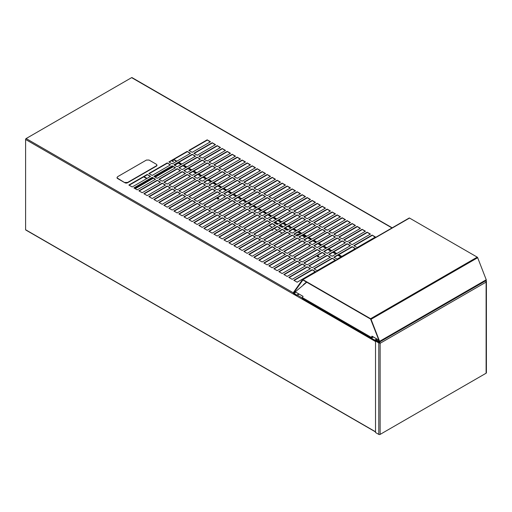 <?xml version="1.0" encoding="UTF-8"?>
<svg xmlns="http://www.w3.org/2000/svg" width="512" height="512" viewBox="0 0 512 512"><rect width="100%" height="100%" fill="white"/><g stroke="black" fill="none" stroke-linecap="round" stroke-linejoin="round"><path stroke-width="0.77" d="M135.213 188.71L153.216 178.317M155.206 177.165L173.21 166.771M124.928 182.47L127.552 182.47L156.416 165.805L156.96 165.05L156.416 164.294L149.069 160.051L146.445 160.051L117.581 176.717L117.037 177.472L117.581 178.227L124.928 182.771A1.856 1.069 0 0 0 127.552 182.771L156.416 166.112A1.856 1.069 0 0 0 156.96 165.35A1.856 1.069 0 0 0 156.941 165.203M117.056 177.626A1.856 1.069 0 0 0 117.037 177.773A1.856 1.069 0 0 0 117.581 178.534L124.928 182.771M312.134 269.696L293.811 280.275L297.146 282.202L315.469 271.616L312.134 269.696L315.149 271.808M332.128 258.15L313.805 268.73L317.133 270.656L335.462 260.077L332.128 258.15L335.142 260.262M352.122 246.611L333.798 257.19L337.126 259.11L355.456 248.531L352.122 246.611L355.136 248.717M372.115 235.066L353.792 245.645L357.12 247.571L375.45 236.992L372.115 235.066L375.13 237.178M307.136 266.81L288.813 277.389L292.147 279.315L310.47 268.73L307.136 266.81L310.15 268.922M327.13 255.264L308.806 265.85L312.134 267.77L330.464 257.19L327.13 255.264L330.144 257.376M347.123 243.725L328.8 254.304L332.128 256.23L350.458 245.645L347.123 243.725L350.138 245.83M367.117 232.179L348.794 242.758L352.122 244.685L370.451 234.106L367.117 232.179L370.131 234.291M302.138 263.923L283.814 274.502L287.149 276.429L305.472 265.85L302.138 263.923L305.152 266.035M322.131 252.378L303.808 262.963L307.136 264.883L325.466 254.304L322.131 252.378L325.146 254.49M342.125 240.838L323.802 251.418L327.13 253.344L345.459 242.758L342.125 240.838L345.139 242.95M362.118 229.293L343.795 239.872L347.123 241.798L365.453 231.219L362.118 229.293L365.133 231.405M297.146 261.037L278.816 271.616L282.15 273.542L300.474 262.963L297.146 261.037L300.154 263.149M317.133 249.491L298.81 260.077L302.138 261.997L320.467 251.418L317.133 249.491L320.147 251.603M337.126 237.952L318.803 248.531L322.131 250.458L340.461 239.872L337.126 237.952L340.141 240.064M357.12 226.406L338.797 236.992L342.125 238.912L360.454 228.333L357.12 226.406L360.134 228.518M292.147 258.15L273.818 268.73L277.152 270.656L295.475 260.077L292.147 258.15L295.155 260.262M312.134 246.611L293.811 257.19L297.146 259.11L315.469 248.531L312.134 246.611L315.149 248.717M332.128 235.066L313.805 245.645L317.133 247.571L335.462 236.992L332.128 235.066L335.142 237.178M352.122 223.52L333.798 234.106L337.126 236.026L355.456 225.446L352.122 223.52L355.136 225.632M287.149 255.264L268.819 265.85L272.154 267.77L290.477 257.19L287.149 255.264L290.157 257.376M307.136 243.725L288.813 254.304L292.147 256.23L310.47 245.645L307.136 243.725L310.15 245.83M327.13 232.179L308.806 242.758L312.134 244.685L330.464 234.106L327.13 232.179L330.144 234.291M347.123 220.634L328.8 231.219L332.128 233.139L350.458 222.56L347.123 220.634L350.138 222.746M282.15 252.378L263.821 262.963L267.155 264.883L285.478 254.304L282.15 252.378L285.158 254.49M302.138 240.838L283.814 251.418L287.149 253.344L305.472 242.758L302.138 240.838L305.152 242.95M322.131 229.293L303.808 239.872L307.136 241.798L325.466 231.219L322.131 229.293L325.146 231.405M342.125 217.754L323.802 228.333L327.13 230.253L345.459 219.674L342.125 217.754L345.139 219.859M277.152 249.491L258.822 260.077L262.157 261.997L280.48 251.418L277.152 249.491L280.16 251.603M297.146 237.952L278.816 248.531L282.15 250.458L300.474 239.872L297.146 237.952L300.154 240.064M317.133 226.406L298.81 236.992L302.138 238.912L320.467 228.333L317.133 226.406L320.147 228.518M337.126 214.867L318.803 225.446L322.131 227.373L340.461 216.787L337.126 214.867L340.141 216.973M272.154 246.611L253.824 257.19L257.158 259.11L275.482 248.531L272.154 246.611L275.162 248.717M292.147 235.066L273.818 245.645L277.152 247.571L295.475 236.992L292.147 235.066L295.155 237.178M312.134 223.52L293.811 234.106L297.146 236.026L315.469 225.446L312.134 223.52L315.149 225.632M332.128 211.981L313.805 222.56L317.133 224.486L335.462 213.901L332.128 211.981L335.142 214.093M267.155 243.725L248.826 254.304L252.16 256.23L270.483 245.645L267.155 243.725L270.163 245.83M287.149 232.179L268.819 242.758L272.154 244.685L290.477 234.106L287.149 232.179L290.157 234.291M307.136 220.634L288.813 231.219L292.147 233.139L310.47 222.56L307.136 220.634L310.15 222.746M327.13 209.094L308.806 219.674L312.134 221.6L330.464 211.014L327.13 209.094L330.144 211.206M262.157 240.838L243.827 251.418L247.162 253.344L265.485 242.758L262.157 240.838L265.165 242.95M282.15 229.293L263.821 239.872L267.155 241.798L285.478 231.219L282.15 229.293L285.158 231.405M302.138 217.754L283.814 228.333L287.149 230.253L305.472 219.674L302.138 217.754L305.152 219.859M322.131 206.208L303.808 216.787L307.136 218.714L325.466 208.134L322.131 206.208L325.146 208.32M257.158 237.952L238.829 248.531L242.163 250.458L260.486 239.872L257.158 237.952L260.166 240.064M277.152 226.406L258.822 236.992L262.157 238.912L280.48 228.333L277.152 226.406L280.16 228.518M297.146 214.867L278.816 225.446L282.15 227.373L300.474 216.787L297.146 214.867L300.154 216.973M317.133 203.322L298.81 213.901L302.138 215.827L320.467 205.248L317.133 203.322L320.147 205.434M252.16 235.066L233.83 245.645L237.165 247.571L255.488 236.992L252.16 235.066L255.168 237.178M272.154 223.52L253.824 234.106L257.158 236.026L275.482 225.446L272.154 223.52L275.162 225.632M292.147 211.981L273.818 222.56L277.152 224.486L295.475 213.901L292.147 211.981L295.155 214.093M312.134 200.435L293.811 211.014L297.146 212.941L315.469 202.362L312.134 200.435L315.149 202.547M247.162 232.179L228.832 242.758L232.166 244.685L250.49 234.106L247.162 232.179L250.17 234.291M267.155 220.634L248.826 231.219L252.16 233.139L270.483 222.56L267.155 220.634L270.163 222.746M287.149 209.094L268.819 219.674L272.154 221.6L290.477 211.014L287.149 209.094L290.157 211.206M307.136 197.549L288.813 208.134L292.147 210.054L310.47 199.475L307.136 197.549L310.15 199.661M242.163 229.293L223.834 239.872L227.168 241.798L245.491 231.219L242.163 229.293L245.171 231.405M262.157 217.754L243.827 228.333L247.162 230.253L265.485 219.674L262.157 217.754L265.165 219.859M282.15 206.208L263.821 216.787L267.155 218.714L285.478 208.134L282.15 206.208L285.158 208.32M302.138 194.662L283.814 205.248L287.149 207.168L305.472 196.589L302.138 194.662L305.152 196.774M237.165 226.406L218.835 236.992L222.17 238.912L240.493 228.333L237.165 226.406L240.173 228.518M257.158 214.867L238.829 225.446L242.163 227.373L260.486 216.787L257.158 214.867L260.166 216.973M277.152 203.322L258.822 213.901L262.157 215.827L280.48 205.248L277.152 203.322L280.16 205.434M297.146 191.776L278.816 202.362L282.15 204.282L300.474 193.702L297.146 191.776L300.154 193.888M232.166 223.52L213.837 234.106L217.171 236.026L235.494 225.446L232.166 223.52L235.174 225.632M252.16 211.981L233.83 222.56L237.165 224.486L255.488 213.901L252.16 211.981L255.168 214.093M272.154 200.435L253.824 211.014L257.158 212.941L275.482 202.362L272.154 200.435L275.162 202.547M292.147 188.896L273.818 199.475L277.152 201.395L295.475 190.816L292.147 188.896L295.155 191.002M227.168 220.634L208.838 231.219L212.173 233.139L230.496 222.56L227.168 220.634L230.176 222.746M247.162 209.094L228.832 219.674L232.166 221.6L250.49 211.014L247.162 209.094L250.17 211.206M267.155 197.549L248.826 208.134L252.16 210.054L270.483 199.475L267.155 197.549L270.163 199.661M287.149 186.01L268.819 196.589L272.154 198.515L290.477 187.93L287.149 186.01L290.157 188.115M222.17 217.754L203.84 228.333L207.174 230.253L225.498 219.674L222.17 217.754L225.178 219.859M242.163 206.208L223.834 216.787L227.168 218.714L245.491 208.134L242.163 206.208L245.171 208.32M262.157 194.662L243.827 205.248L247.162 207.168L265.485 196.589L262.157 194.662L265.165 196.774M282.15 183.123L263.821 193.702L267.155 195.629L285.478 185.043L282.15 183.123L285.158 185.235M217.171 214.867L198.842 225.446L202.176 227.373L220.499 216.787L217.171 214.867L220.179 216.973M237.165 203.322L218.835 213.901L222.17 215.827L240.493 205.248L237.165 203.322L240.173 205.434M257.158 191.776L238.829 202.362L242.163 204.282L260.486 193.702L257.158 191.776L260.166 193.888M277.152 180.237L258.822 190.816L262.157 192.742L280.48 182.157L277.152 180.237L280.16 182.349M212.173 211.981L193.843 222.56L197.178 224.486L215.501 213.901L212.173 211.981L215.181 214.093M232.166 200.435L213.837 211.014L217.171 212.941L235.494 202.362L232.166 200.435L235.174 202.547M252.16 188.896L233.83 199.475L237.165 201.395L255.488 190.816L252.16 188.896L255.168 191.002M272.154 177.35L253.824 187.93L257.158 189.856L275.482 179.277L272.154 177.35L275.162 179.462M207.174 209.094L188.845 219.674L192.179 221.6L210.502 211.014L207.174 209.094L210.182 211.206M227.168 197.549L208.838 208.134L212.173 210.054L230.496 199.475L227.168 197.549L230.176 199.661M247.162 186.01L228.832 196.589L232.166 198.515L250.49 187.93L247.162 186.01L250.17 188.115M267.155 174.464L248.826 185.043L252.16 186.97L270.483 176.39L267.155 174.464L270.163 176.576M202.176 206.208L183.846 216.787L187.181 218.714L205.504 208.134L202.176 206.208L205.184 208.32M222.17 194.662L203.84 205.248L207.174 207.168L225.498 196.589L222.17 194.662L225.178 196.774M242.163 183.123L223.834 193.702L227.168 195.629L245.491 185.043L242.163 183.123L245.171 185.235M262.157 171.578L243.827 182.157L247.162 184.083L265.485 173.504L262.157 171.578L265.165 173.69M197.178 203.322L178.848 213.901L182.182 215.827L200.506 205.248L197.178 203.322L200.186 205.434M217.171 191.776L198.842 202.362L202.176 204.282L220.499 193.702L217.171 191.776L220.179 193.888M237.165 180.237L218.835 190.816L222.17 192.742L240.493 182.157L237.165 180.237L240.173 182.349M257.158 168.691L238.829 179.277L242.163 181.197L260.486 170.618L257.158 168.691L260.166 170.803M192.179 200.435L173.85 211.014L177.184 212.941L195.507 202.362L192.179 200.435L195.187 202.547M212.173 188.896L193.843 199.475L197.178 201.395L215.501 190.816L212.173 188.896L215.181 191.002M232.166 177.35L213.837 187.93L217.171 189.856L235.494 179.277L232.166 177.35L235.174 179.462M252.16 165.805L233.83 176.39L237.165 178.31L255.488 167.731L252.16 165.805L255.168 167.917M187.181 197.549L168.851 208.134L172.186 210.054L190.509 199.475L187.181 197.549L190.189 199.661M207.174 186.01L188.845 196.589L192.179 198.515L210.502 187.93L207.174 186.01L210.182 188.115M227.168 174.464L208.838 185.043L212.173 186.97L230.496 176.39L227.168 174.464L230.176 176.576M247.162 162.925L228.832 173.504L232.166 175.424L250.49 164.845L247.162 162.925L250.17 165.03M182.182 194.662L163.853 205.248L167.187 207.168L185.51 196.589L182.182 194.662L185.19 196.774M202.176 183.123L183.846 193.702L187.181 195.629L205.504 185.043L202.176 183.123L205.184 185.235M222.17 171.578L203.84 182.157L207.174 184.083L225.498 173.504L222.17 171.578L225.178 173.69M242.163 160.038L223.834 170.618L227.168 172.538L245.491 161.958L242.163 160.038L245.171 162.144M177.184 191.776L158.854 202.362L162.189 204.282L180.512 193.702L177.184 191.776L180.192 193.888M197.178 180.237L178.848 190.816L182.182 192.742L200.506 182.157L197.178 180.237L200.186 182.349M217.171 168.691L198.842 179.277L202.176 181.197L220.499 170.618L217.171 168.691L220.179 170.803M237.165 157.152L218.835 167.731L222.17 169.658L240.493 159.072L237.165 157.152L240.173 159.258M172.186 188.896L153.856 199.475L157.19 201.395L175.514 190.816L172.186 188.896L175.194 191.002M192.179 177.35L173.85 187.93L177.184 189.856L195.507 179.277L192.179 177.35L195.187 179.462M212.173 165.805L193.843 176.39L197.178 178.31L215.501 167.731L212.173 165.805L215.181 167.917M232.166 154.266L213.837 164.845L217.171 166.771L235.494 156.186L232.166 154.266L235.174 156.378M167.187 186.01L148.858 196.589L152.192 198.515L170.515 187.93L167.187 186.01L170.195 188.115M187.181 174.464L168.851 185.043L172.186 186.97L190.509 176.39L187.181 174.464L190.189 176.576M207.174 162.925L188.845 173.504L192.179 175.424L210.502 164.845L207.174 162.925L210.182 165.03M227.168 151.379L208.838 161.958L212.173 163.885L230.496 153.306L227.168 151.379L230.176 153.491M162.189 183.123L143.859 193.702L147.194 195.629L165.517 185.043L162.189 183.123L165.197 185.235M182.182 171.578L163.853 182.157L167.187 184.083L185.51 173.504L182.182 171.578L185.19 173.69M202.176 160.038L183.846 170.618L187.181 172.538L205.504 161.958L202.176 160.038L205.184 162.144M222.17 148.493L203.84 159.072L207.174 160.998L225.498 150.419L222.17 148.493L225.178 150.605M157.19 180.237L138.861 190.816L142.195 192.742L160.518 182.157L157.19 180.237L160.198 182.349M177.184 168.691L158.854 179.277L162.189 181.197L180.512 170.618L177.184 168.691L180.192 170.803M197.178 157.152L178.848 167.731L182.182 169.658L200.506 159.072L197.178 157.152L200.186 159.258M217.171 145.606L198.842 156.186L202.176 158.112L220.499 147.533L217.171 145.606L220.179 147.718M152.192 177.35L133.862 187.93L137.197 189.856L155.52 179.277L152.192 177.35L155.2 179.462M172.186 165.805L153.856 176.39L157.19 178.31L175.514 167.731L172.186 165.805L175.194 167.917M192.179 154.266L173.85 164.845L177.184 166.771L195.507 156.186L192.179 154.266L195.187 156.378M212.173 142.72L193.843 153.306L197.178 155.226L215.501 144.646L212.173 142.72L215.181 144.832M147.194 174.464L128.864 185.043L132.198 186.97L150.528 176.39L147.194 174.464L150.202 176.576M167.187 162.925L148.858 173.504L152.192 175.424L170.515 164.845L167.187 162.925L170.195 165.03M187.181 151.379L168.851 161.958L172.186 163.885L190.509 153.306L187.181 151.379L190.189 153.491M207.174 139.834L188.845 150.419L192.179 152.339L210.502 141.76L207.174 139.834L210.182 141.946M391.987 227.949L131.629 77.638L26.131 138.547L293.306 292.8M375.866 340.467L379.347 342.477A0.755 0.435 120 0 0 379.098 342.688M294.131 280.461L312.134 270.067M314.125 268.922L332.128 258.522M334.118 257.376L352.122 246.982M354.112 245.83L372.115 235.437M289.133 277.574L307.136 267.181M309.126 266.035L327.13 255.642M329.12 254.49L347.123 244.096M349.114 242.95L367.117 232.55M284.134 274.688L302.138 264.294M304.128 263.149L322.131 252.755M324.122 251.603L342.125 241.21M344.115 240.064L362.118 229.664M279.136 271.808L297.146 261.408M299.13 260.262L317.133 249.869M319.123 248.717L337.126 238.323M339.117 237.178L357.12 226.784M274.138 268.922L292.147 258.522M294.131 257.376L312.134 246.982M314.125 245.83L332.128 235.437M334.118 234.291L352.122 223.898M269.139 266.035L287.149 255.642M289.133 254.49L307.136 244.096M309.126 242.95L327.13 232.55M329.12 231.405L347.123 221.011M264.141 263.149L282.15 252.755M284.134 251.603L302.138 241.21M304.128 240.064L322.131 229.664M324.122 228.518L342.125 218.125M259.142 260.262L277.152 249.869M279.136 248.717L297.146 238.323M299.13 237.178L317.133 226.784M319.123 225.632L337.126 215.238M254.144 257.376L272.154 246.982M274.138 245.83L292.147 235.437M294.131 234.291L312.134 223.898M314.125 222.746L332.128 212.352M249.146 254.49L267.155 244.096M269.139 242.95L287.149 232.55M289.133 231.405L307.136 221.011M309.126 219.859L327.13 209.466M244.147 251.603L262.157 241.21M264.141 240.064L282.15 229.664M284.134 228.518L302.138 218.125M304.128 216.973L322.131 206.579M239.149 248.717L257.158 238.323M259.142 237.178L277.152 226.784M279.136 225.632L297.146 215.238M299.13 214.093L317.133 203.693M234.15 245.83L252.16 235.437M254.144 234.291L272.154 223.898M274.138 222.746L292.147 212.352M294.131 211.206L312.134 200.806M229.152 242.95L247.162 232.55M249.146 231.405L267.155 221.011M269.139 219.859L287.149 209.466M289.133 208.32L307.136 197.926M224.154 240.064L242.163 229.664M244.147 228.518L262.157 218.125M264.141 216.973L282.15 206.579M284.134 205.434L302.138 195.04M219.155 237.178L237.165 226.784M239.149 225.632L257.158 215.238M259.142 214.093L277.152 203.693M279.136 202.547L297.146 192.154M214.157 234.291L232.166 223.898M234.15 222.746L252.16 212.352M254.144 211.206L272.154 200.806M274.138 199.661L292.147 189.267M209.158 231.405L227.168 221.011M229.152 219.859L247.162 209.466M249.146 208.32L267.155 197.926M269.139 196.774L287.149 186.381M204.16 228.518L222.17 218.125M224.154 216.973L242.163 206.579M244.147 205.434L262.157 195.04M264.141 193.888L282.15 183.494M199.162 225.632L217.171 215.238M219.155 214.093L237.165 203.693M239.149 202.547L257.158 192.154M259.142 191.002L277.152 180.608M194.17 222.746L212.173 212.352M214.157 211.206L232.166 200.806M234.15 199.661L252.16 189.267M254.144 188.115L272.154 177.722M189.171 219.859L207.174 209.466M209.158 208.32L227.168 197.926M229.152 196.774L247.162 186.381M249.146 185.235L267.155 174.835M184.173 216.973L202.176 206.579M204.16 205.434L222.17 195.04M224.154 193.888L242.163 183.494M244.147 182.349L262.157 171.949M179.174 214.093L197.178 203.693M199.162 202.547L217.171 192.154M219.155 191.002L237.165 180.608M239.149 179.462L257.158 169.069M174.176 211.206L192.179 200.806M194.17 199.661L212.173 189.267M214.157 188.115L232.166 177.722M234.15 176.576L252.16 166.182M169.178 208.32L187.181 197.926M189.171 196.774L207.174 186.381M209.158 185.235L227.168 174.835M229.152 173.69L247.162 163.296M164.179 205.434L182.182 195.04M184.173 193.888L202.176 183.494M204.16 182.349L222.17 171.949M224.154 170.803L242.163 160.41M159.181 202.547L177.184 192.154M179.174 191.002L197.178 180.608M199.162 179.462L217.171 169.069M219.155 167.917L237.165 157.523M154.182 199.661L172.186 189.267M174.176 188.115L192.179 177.722M194.17 176.576L212.173 166.182M214.157 165.03L232.166 154.637M149.184 196.774L167.187 186.381M169.178 185.235L187.181 174.835M189.171 173.69L207.174 163.296M209.158 162.144L227.168 151.75M144.186 193.888L162.189 183.494M164.179 182.349L182.182 171.949M184.173 170.803L202.176 160.41M204.16 159.258L222.17 148.864M139.187 191.002L157.19 180.608M159.181 179.462L177.184 169.069M179.174 167.917L197.178 157.523M199.162 156.378L217.171 145.978M134.189 188.115L152.192 177.722M154.182 176.576L172.186 166.182M174.176 165.03L192.179 154.637M194.17 153.491L212.173 143.091M129.19 185.235L147.194 174.835M149.184 173.69L167.187 163.296M169.178 162.144L187.181 151.75M189.171 150.605L207.174 140.211M25.939 229.933L375.52 431.77M26.131 138.547A0.755 0.435 -60 0 0 25.6 139.469L25.6 229.741M131.629 77.638A0.755 0.435 -60 0 1 132.006 77.6L392.205 227.821M486.035 281.658L486.118 282.093L380.128 343.29L380.128 434.4L486.118 373.21L486.118 282.093A0.954 0.55 60 0 0 486.035 281.658A0.954 0.55 60 0 0 485.446 280.928L485.382 280.89M380.128 342.906A0.954 0.55 0 0 1 378.784 342.906L375.52 341.018L375.859 340.826L380.045 342.854L380.128 343.29M486.118 281.709A0.954 0.55 0 0 0 486.4 281.318A0.954 0.55 0 0 0 486.118 280.934L485.715 280.698M486.4 281.318L486.4 372.819A0.954 0.55 180 0 1 486.118 373.21M380.128 434.4A0.954 0.55 180 0 1 378.784 434.4L375.52 432.518L375.52 341.018M380.045 342.854A0.954 0.55 -120 0 0 379.456 342.118L379.29 342.022M379.686 342.752L376.275 340.301M373.382 337.005L371.366 338.163L375.078 340.307L375.334 339.885A0.736 0.422 60 0 1 375.84 339.686L379.328 341.35L370.598 319.078L302.906 279.994L293.645 292.934L296.806 295.104L298.81 293.952M371.366 338.163L375.078 340.672A0.736 0.422 -120 0 0 375.59 340.474L375.84 340.051L379.155 341.965A0.736 0.422 -120 0 0 379.603 341.331L371.046 319.27A0.736 0.422 -120 0 0 370.598 318.714L302.906 279.629A0.736 0.422 -120 0 0 302.458 279.667L293.37 292.589A0.736 0.422 -120 0 0 293.818 293.747L296.806 295.475L296.806 295.104M370.598 318.714L477.229 257.146A0.736 0.422 60 0 1 477.677 257.709L486.24 279.763A0.736 0.422 60 0 1 486.157 280.442L379.526 342.003M302.643 279.558L409.088 218.106A0.736 0.422 60 0 1 409.536 218.067L477.229 257.146M296.806 295.475L299.13 294.131M173.274 161.453A0.781 0.448 60 0 1 173.082 161.376A0.781 0.448 60 0 1 172.563 160.218M172.269 160.358A0.781 0.448 -120 0 0 172.762 161.562A0.781 0.448 -120 0 0 173.152 161.6A0.781 0.448 -120 0 0 173.267 160.979A0.781 0.448 -120 0 0 172.762 160.288A0.781 0.448 -120 0 0 172.518 160.218M317.478 256.582A0.781 0.448 180 0 1 317.638 256.448A0.781 0.448 180 0 1 318.899 256.582M318.739 256.717A0.781 0.448 0 0 0 318.97 256.397A0.781 0.448 0 0 0 318.49 255.981A0.781 0.448 0 0 0 317.638 256.083A0.781 0.448 0 0 0 317.414 256.397A0.781 0.448 0 0 0 317.894 256.813A0.781 0.448 0 0 0 318.739 256.717M271.917 229.798A0.781 0.448 180 0 1 272.915 230.035M271.501 230.042A0.781 0.448 0 0 0 272.755 230.17A0.781 0.448 0 0 0 272.986 229.85A0.781 0.448 0 0 0 272.538 229.44M217.344 198.771A0.781 0.448 180 0 1 217.504 198.637A0.781 0.448 180 0 1 218.771 198.771M218.611 198.906A0.781 0.448 0 0 0 218.835 198.586A0.781 0.448 0 0 0 218.355 198.17A0.781 0.448 0 0 0 217.504 198.272A0.781 0.448 0 0 0 217.28 198.586A0.781 0.448 0 0 0 217.76 199.002A0.781 0.448 0 0 0 218.611 198.906M296.115 235.43A2.97 1.715 180 0 1 300.211 234.259M302.336 235.322L303.725 236.128A2.97 1.715 180 0 1 304.595 237.338A2.97 1.715 180 0 1 304.582 237.504A2.97 1.715 180 0 0 303.725 236.499L302.016 235.507M282.458 232.96A1.856 1.069 180 0 1 281.459 232.659L279.206 231.36M277.222 230.214L274.208 228.48M272.224 227.328L269.21 225.594M275.245 222.106L278.259 223.846M280.243 224.992L283.258 226.733M285.242 227.878L287.494 229.178A1.856 1.069 180 0 1 288.013 229.754M178.022 163.213A0.749 0.429 60 0 1 178.547 163.008L178.912 163.462M274.906 222.304A1.856 1.069 180 0 1 275.162 222.426L277.939 224.032M279.923 225.178L282.938 226.918M284.922 228.064L287.494 229.549A1.856 1.069 180 0 1 287.859 229.843M296.269 235.526A2.97 1.715 180 0 1 299.731 234.534M341.798 256.416L338.79 254.682M336.8 253.53L333.792 251.795M331.802 250.65L328.794 248.909M326.803 247.763L323.795 246.022M321.805 244.877L318.797 243.136M316.806 241.99L313.798 240.25M311.808 239.104L308.8 237.363M306.81 236.218L303.802 234.483M301.811 233.331L298.803 231.597M296.813 230.445L293.805 228.71M291.814 227.558L288.806 225.824M286.816 224.672L283.808 222.938M281.818 221.792L278.81 220.051M276.819 218.906L273.811 217.165M271.821 216.019L268.813 214.278M266.822 213.133L263.814 211.392M261.824 210.246L258.816 208.506M256.826 207.36L253.818 205.626M251.827 204.474L248.819 202.739M246.829 201.587L243.821 199.853M241.83 198.701L238.822 196.966M236.832 195.814L233.824 194.08M231.834 192.934L228.826 191.194M226.835 190.048L223.827 188.307M221.837 187.162L218.829 185.421M216.838 184.275L213.83 182.534M211.84 181.389L208.832 179.648M206.842 178.502L203.834 176.768M201.843 175.616L198.835 173.882M196.845 172.73L193.837 170.995M191.846 169.843L188.838 168.109M186.848 166.957L183.84 165.222M181.85 164.077L178.842 162.336M176.851 161.19L173.843 159.45M341.478 256.602L338.47 254.867M336.48 253.715L333.472 251.981M331.482 250.829L328.474 249.094M326.483 247.949L323.475 246.208M321.485 245.062L318.477 243.322M316.486 242.176L313.478 240.435M311.488 239.29L308.48 237.549M306.49 236.403L303.482 234.662M301.491 233.517L298.483 231.782M296.493 230.63L293.485 228.896M291.494 227.744L288.486 226.01M286.496 224.858L283.488 223.123M281.498 221.971L278.49 220.237M276.499 219.091L273.491 217.35M271.501 216.205L268.493 214.464M266.502 213.318L263.494 211.578M261.504 210.432L258.496 208.691M256.506 207.546L253.498 205.805M251.507 204.659L248.499 202.925M246.509 201.773L243.501 200.038M241.51 198.886L238.502 197.152M236.512 196L233.504 194.266M231.514 193.114L228.506 191.379M226.515 190.234L223.507 188.493M221.517 187.347L218.509 185.606M216.518 184.461L213.51 182.72M211.52 181.574L208.512 179.834M206.522 178.688L203.514 176.947M201.523 175.802L198.515 174.067M196.525 172.915L193.517 171.181M191.526 170.029L188.518 168.294M186.528 167.142L183.52 165.408M181.53 164.256L178.522 162.522M176.531 161.376L173.523 159.635M306.752 282.214L295.258 291.853L303.078 296.371L302.317 297.549L371.251 337.35A0.736 0.422 120 0 0 371.366 338.285M378.848 340.115L372.013 336.166L371.251 337.35M378.874 340.173L372.218 336.333L371.386 337.728M295.258 291.853L303.059 296.403M303.296 284.755L306.458 282.048L303.315 284.947M371.219 338.253L302.285 298.451A0.736 0.422 -60 0 1 302.317 297.549M373.216 336.909L371.584 337.85M297.37 295.149L302.157 297.907M25.6 139.469L375.52 341.498M378.784 342.906L378.784 434.4M485.446 280.928L379.456 342.118M376.934 339.053L375.84 339.686M379.603 341.331L486.24 279.763M477.677 257.709L371.046 319.27M295.366 291.942L293.645 292.934M302.906 279.629L409.536 218.067M293.818 293.382L295.821 292.224M376.077 340.192L375.59 340.474M146.656 178.624L143.642 176.883M340.858 256.96L337.85 255.226M335.859 254.074L332.851 252.339M330.861 251.187L327.853 249.453M325.862 248.301L322.854 246.566M320.864 245.421L317.856 243.68M315.866 242.534L312.858 240.794M310.867 239.648L307.859 237.907M305.869 236.762L302.861 235.021M300.87 233.875L297.862 232.141M295.872 230.989L292.864 229.254M290.874 228.102L287.866 226.368M285.875 225.216L282.867 223.482M280.877 222.33L277.869 220.595M275.878 219.45L272.87 217.709M270.88 216.563L267.872 214.822M265.882 213.677L262.874 211.936M260.883 210.79L257.875 209.05M255.885 207.904L252.877 206.163M250.886 205.018L247.878 203.283M245.888 202.131L242.88 200.397M240.89 199.245L237.882 197.51M235.891 196.358L232.883 194.624M230.893 193.472L227.885 191.738M225.894 190.592L222.886 188.851M220.896 187.706L217.888 185.965M215.898 184.819L212.89 183.078M210.899 181.933L207.891 180.192M205.901 179.046L202.893 177.306M200.902 176.16L197.894 174.426M195.904 173.274L192.896 171.539M190.906 170.387L187.898 168.653M185.907 167.501L182.899 165.766M180.909 164.614L178.336 163.13L174.611 165.286M134.624 188.371L152.627 177.978M154.618 176.826L172.621 166.432M287.494 229.178L287.494 229.549M303.725 236.128L303.725 236.499M147.072 178.381L144.064 176.646M146.067 160.262L141.536 162.886M375.52 431.93L25.696 229.958M302.541 279.59L409.171 218.029M375.475 339.648L376.723 338.931M375.443 340.71L376.211 340.269M134.406 188.243L152.41 177.85M154.4 176.698L172.403 166.304M174.394 165.158L178.17 162.976M341.075 256.832L338.067 255.098M336.077 253.952L333.069 252.211M331.078 251.066L328.07 249.325M326.08 248.179L323.072 246.438M321.082 245.293L318.074 243.552M316.083 242.406L313.075 240.666M311.085 239.52L308.077 237.786M306.086 236.634L303.078 234.899M301.088 233.747L298.08 232.013M296.09 230.861L293.082 229.126M291.091 227.974L288.083 226.24M286.093 225.094L283.085 223.354M281.094 222.208L278.086 220.467M276.096 219.322L273.088 217.581M271.098 216.435L268.09 214.694M266.099 213.549L263.091 211.808M261.101 210.662L258.093 208.928M256.102 207.776L253.094 206.042M251.104 204.89L248.096 203.155M246.106 202.003L243.098 200.269M241.107 199.117L238.099 197.382M236.109 196.237L233.101 194.496M231.11 193.35L228.102 191.61M226.112 190.464L223.104 188.723M221.114 187.578L218.106 185.837M216.115 184.691L213.107 182.95M211.117 181.805L208.109 180.07M206.118 178.918L203.11 177.184M201.12 176.032L198.112 174.298M196.122 173.146L193.114 171.411M191.123 170.259L188.115 168.525M186.125 167.379L183.117 165.638M181.126 164.493L178.739 163.11"/></g></svg>
